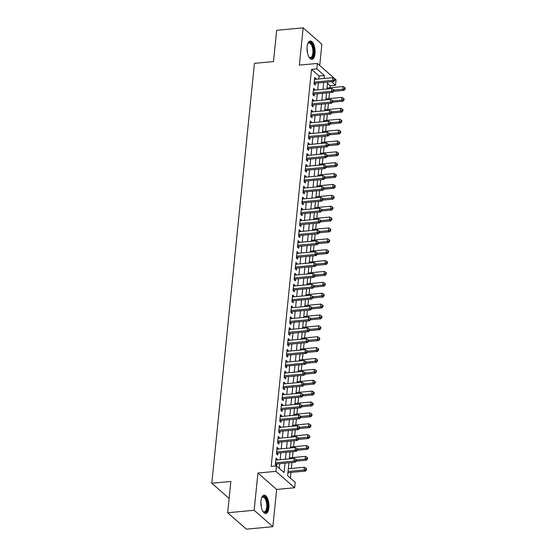 <?xml version="1.0" encoding="UTF-8"?>
<svg xmlns="http://www.w3.org/2000/svg" width="557" height="557" viewBox="0 0 557 557"><rect width="100%" height="100%" fill="white"/><g stroke="black" fill="none" stroke-linecap="round" stroke-linejoin="round"><path stroke-width="0.84" d="M268.885 507.803A9.197 3.969 84.7 0 0 264.088 495.194A9.197 3.969 84.7 0 0 260.989 500.889A9.197 3.969 84.7 0 0 265.786 513.505A9.197 3.969 84.7 0 0 268.885 507.803M315.018 53.653A9.197 3.969 84.7 0 0 310.221 41.037A9.197 3.969 84.7 0 0 307.123 46.732A9.197 3.969 84.7 0 0 311.92 59.348A9.197 3.969 84.7 0 0 315.018 53.653M288.916 462.811L287.607 475.671L295.203 482.32L294.646 487.765L275.924 471.361L276.481 465.917L284.07 472.573L285.024 463.173M276.648 489.436L257.926 473.032L254.138 510.289L227.667 512.746L246.389 529.15L272.86 526.692L276.648 489.436L294.646 487.765M319.711 65.489L321.869 44.254L303.147 27.85L299.36 65.106L317.365 63.435L336.08 79.839L335.53 85.277L331.471 81.719M330.036 87.741L330.238 85.771L335.53 85.277M290.385 478.101L290.963 472.427M291.36 468.472L291.965 462.526M292.467 457.589L293.073 451.65M293.574 446.714L294.18 440.775M294.681 435.839L295.28 429.893M295.781 424.956L296.387 419.017M296.888 414.081L297.494 408.135M297.995 403.205L298.594 397.259M299.095 392.323L299.701 386.384M300.202 381.448L300.808 375.502M301.309 370.572L301.908 364.626M302.409 359.69L303.015 353.751M303.516 348.814L304.122 342.868M304.623 337.932L305.229 331.993M305.73 327.056L306.329 321.117M306.83 316.181L307.436 310.235M307.937 305.299L308.543 299.36M309.044 294.423L309.643 288.477M310.145 283.548L310.75 277.602M311.252 272.665L311.857 266.726M312.359 261.79L312.957 255.844M313.459 250.915L314.064 244.969M314.566 240.032L315.171 234.093M315.673 229.157L316.279 223.211M316.78 218.274L317.379 212.335M317.88 207.399L318.486 201.46M318.987 196.524L319.593 190.578M320.094 185.641L320.693 179.702M321.194 174.766L321.8 168.82M322.301 163.89L322.907 157.944M323.408 153.008L324.007 147.069M324.508 142.132L325.114 136.186M325.615 131.257L326.221 125.311M326.722 120.375L327.328 114.436M327.829 109.499L328.428 103.553M328.929 98.617L329.535 92.678M254.138 510.289L272.86 526.692M227.667 512.746L230.842 481.471L211.785 483.239L254.438 63.352L273.494 61.583L276.669 30.308L303.147 27.85M277.212 459.978L277.275 459.309L276.014 458.202L275.353 464.733L276.613 465.84L276.808 463.932M278.312 449.102L278.382 448.434L277.114 447.327L276.453 453.851L277.72 454.958L277.915 453.057M279.419 438.22L279.489 437.558L278.222 436.451L277.56 442.975L278.827 444.082L279.015 442.181M280.526 427.344L280.596 426.676L279.329 425.569L278.667 432.1L279.927 433.207L280.122 431.299M281.626 416.469L281.696 415.801L280.436 414.693L279.767 421.217L281.034 422.324L281.229 420.424M282.733 405.587L282.803 404.925L281.536 403.811L280.874 410.342L282.141 411.449L282.329 409.548M283.84 394.711L283.91 394.043L282.643 392.936L281.981 399.46L283.241 400.574L283.436 398.666M284.947 383.836L285.01 383.167L283.75 382.06L283.081 388.584L284.349 389.691L284.543 387.79M286.047 372.953L286.117 372.292L284.85 371.178L284.188 377.709L285.456 378.816L285.65 376.915M287.154 362.078L287.224 361.409L285.957 360.302L285.295 366.826L286.556 367.94L286.751 366.033M288.261 351.195L288.324 350.534L287.064 349.427L286.402 355.951L287.663 357.058L287.858 355.157M289.362 340.32L289.431 339.652L288.164 338.545L287.503 345.075L288.77 346.182L288.965 344.275M290.469 329.445L290.538 328.776L289.271 327.669L288.61 334.193L289.877 335.3L290.065 333.399M291.576 318.562L291.645 317.901L290.378 316.794L289.717 323.318L290.977 324.425L291.172 322.524M292.676 307.687L292.745 307.018L291.485 305.911L290.817 312.442L292.084 313.549L292.279 311.642M293.783 296.811L293.852 296.143L292.585 295.036L291.924 301.56L293.191 302.667L293.379 300.766M294.89 285.929L294.959 285.268L293.692 284.154L293.031 290.684L294.291 291.791L294.486 289.891M295.997 275.054L296.059 274.385L294.799 273.278L294.131 279.802L295.398 280.916L295.593 279.008M297.097 264.178L297.166 263.51L295.899 262.403L295.238 268.927L296.505 270.034L296.7 268.133M298.204 253.296L298.274 252.634L297.006 251.52L296.345 258.051L297.605 259.158L297.8 257.257M299.311 242.42L299.374 241.752L298.113 240.645L297.445 247.169L298.712 248.283L298.907 246.375M300.411 231.538L300.481 230.877L299.213 229.769L298.552 236.293L299.819 237.4L300.014 235.5M301.518 220.663L301.588 219.994L300.32 218.887L299.659 225.418L300.926 226.525L301.114 224.617M302.625 209.787L302.688 209.119L301.428 208.012L300.766 214.536L302.026 215.643L302.221 213.742M303.725 198.905L303.795 198.243L302.535 197.136L301.866 203.66L303.133 204.767L303.328 202.866M304.832 188.029L304.902 187.361L303.635 186.254L302.973 192.785L304.24 193.892L304.428 191.984M305.939 177.154L306.009 176.485L304.742 175.378L304.08 181.902L305.34 183.009L305.535 181.109M307.046 166.271L307.109 165.61L305.849 164.496L305.18 171.027L306.447 172.134L306.642 170.233M308.146 155.396L308.216 154.728L306.949 153.621L306.287 160.144L307.555 161.258L307.749 159.351M309.253 144.521L309.323 143.852L308.056 142.745L307.394 149.269L308.655 150.376L308.85 148.475M310.36 133.638L310.423 132.977L309.163 131.863L308.494 138.394L309.762 139.501L309.957 137.6M311.46 122.763L311.53 122.094L310.263 120.987L309.601 127.511L310.869 128.625L311.064 126.718M312.568 111.88L312.637 111.219L311.37 110.112L310.709 116.636L311.976 117.743L312.164 115.842M313.675 101.005L313.737 100.337L312.477 99.23L311.816 105.76L313.076 106.867L313.271 104.96M314.775 90.13L314.844 89.461L313.584 88.354L312.916 94.878L314.183 95.985L314.378 94.084M330.238 85.771L327.46 83.341M318.806 78.976L319.105 76.017L311.516 69.367L271.182 466.411L276.481 465.917M279.252 468.353L279.725 463.661M280.129 459.706L280.832 452.785M281.236 448.831L281.939 441.91M282.343 437.948L283.047 431.027M283.443 427.073L284.147 420.152M284.55 416.197L285.254 409.277M285.657 405.315L286.361 398.394M286.758 394.44L287.461 387.519M287.865 383.564L288.568 376.643M288.972 372.682L289.675 365.761M290.072 361.806L290.775 354.886M291.179 350.931L291.882 344.003M292.286 340.048L292.989 333.128M293.393 329.173L294.096 322.252M294.493 318.291L295.196 311.37M295.6 307.415L296.303 300.495M296.707 296.54L297.41 289.619M297.807 285.657L298.51 278.737M298.914 274.782L299.617 267.861M300.021 263.907L300.724 256.986M301.121 253.024L301.824 246.103M302.228 242.149L302.931 235.228M303.335 231.273L304.038 224.346M304.442 220.391L305.145 213.47M305.542 209.516L306.246 202.595M306.649 198.633L307.353 191.712M307.756 187.758L308.46 180.837M308.857 176.882L309.56 169.962M309.964 166L310.667 159.079M311.071 155.125L311.774 148.204M312.171 144.249L312.874 137.328M313.278 133.367L313.981 126.446M314.385 122.491L315.088 115.571M315.492 111.616L316.188 104.688M316.592 100.733L317.295 93.813M317.699 89.858L318.402 82.937M315.882 79.247L315.951 78.586L314.684 77.479L314.023 84.003L315.29 85.11L315.478 83.209M211.785 483.239L229.122 498.431M257.926 473.032L275.924 471.361M311.516 69.367L316.808 68.873L317.365 63.435M327.593 82.081L326.889 89.002M326.486 92.963L325.782 99.884M325.379 103.839L324.675 110.759M324.278 114.714L323.575 121.635M323.171 125.597L322.468 132.517M322.064 136.472L321.361 143.393M320.957 147.347L320.254 154.268M319.857 158.23L319.154 165.15M318.75 169.105L318.047 176.026M317.643 179.981L316.94 186.901M316.543 190.863L315.84 197.784M315.436 201.738L314.733 208.659M314.329 212.621L313.626 219.542M313.229 223.496L312.526 230.417M312.122 234.372L311.419 241.292M311.015 245.254L310.312 252.175M309.908 256.129L309.205 263.05M308.808 267.005L308.105 273.926M307.701 277.887L306.998 284.808M306.594 288.763L305.89 295.683M305.494 299.638L304.79 306.559M304.387 310.521L303.683 317.441M303.28 321.396L302.576 328.317M302.179 332.278L301.476 339.199M301.072 343.154L300.369 350.075M299.965 354.029L299.262 360.95M298.858 364.912L298.155 371.832M297.758 375.787L297.055 382.708M296.651 386.662L295.948 393.583M295.544 397.545L294.841 404.466M294.444 408.42L293.741 415.341M293.337 419.296L292.634 426.223M292.23 430.178L291.527 437.099M291.13 441.053L290.427 447.974M290.023 451.936L289.32 458.857M324.097 78.488L324.397 75.522L316.808 68.873M285.428 459.219L286.131 452.298M286.528 448.336L287.231 441.416M287.635 437.461L288.338 430.54M288.742 426.578L289.445 419.658M289.842 415.703L290.545 408.782M290.949 404.828L291.652 397.907M292.056 393.945L292.759 387.024M293.156 383.07L293.859 376.149M294.263 372.194L294.966 365.274M295.37 361.312L296.073 354.391M296.477 350.437L297.18 343.516M297.577 339.561L298.28 332.633M298.684 328.679L299.387 321.758M299.791 317.803L300.495 310.883M300.891 306.921L301.595 300M301.998 296.046L302.702 289.125M303.105 285.17L303.809 278.249M304.206 274.288L304.909 267.367M305.313 263.412L306.016 256.492M306.42 252.537L307.123 245.616M307.527 241.654L308.23 234.734M308.627 230.779L309.33 223.858M309.734 219.904L310.437 212.976M310.841 209.021L311.544 202.1M311.941 198.146L312.644 191.225M313.048 187.263L313.751 180.343M314.155 176.388L314.858 169.467M315.255 165.513L315.958 158.592M316.362 154.63L317.065 147.709M317.469 143.755L318.172 136.834M318.576 132.879L319.279 125.959M319.676 121.997L320.379 115.076M320.783 111.121L321.486 104.201M321.89 100.246L322.594 93.318M322.99 89.364L323.694 82.443M319.105 76.017L324.397 75.522M314.559 78.711L315.951 78.586M313.452 89.593L314.844 89.461M312.352 100.469L313.737 100.337M311.245 111.344L312.637 111.219M310.138 122.227L311.53 122.094M309.038 133.102L310.423 132.977M307.93 143.978L309.323 143.852M306.823 154.86L308.216 154.728M305.723 165.735L307.109 165.61M304.616 176.618L306.009 176.485M303.509 187.493L304.902 187.361M302.402 198.369L303.795 198.243M301.302 209.251L302.688 209.119M300.195 220.126L301.588 219.994M299.088 231.002L300.481 230.877M297.988 241.884L299.374 241.752M296.881 252.76L298.274 252.634M295.774 263.635L297.166 263.51M294.674 274.517L296.059 274.385M293.567 285.393L294.959 285.268M292.46 296.275L293.852 296.143M291.353 307.151L292.745 307.018M290.253 318.026L291.645 317.901M289.146 328.909L290.538 328.776M288.039 339.784L289.431 339.652M286.939 350.659L288.324 350.534M285.832 361.542L287.224 361.409M284.724 372.417L286.117 372.292M283.624 383.293L285.01 383.167M282.517 394.175L283.91 394.043M281.41 405.05L282.803 404.925M280.303 415.933L281.696 415.801M279.203 426.808L280.596 426.676M278.096 437.684L279.489 437.558M276.989 448.566L278.382 448.434M275.889 459.441L277.275 459.309M314.141 82.854L314.635 83.285L333.908 81.496L332.64 80.389L314.218 82.102M334.478 79.776L334.987 80.222L335.098 79.129L334.59 78.69L334.478 79.776L332.64 80.389L332.919 77.667L314.489 79.379M314.635 83.285A1.177 0.968 -48.8 0 0 314.232 83.404L314.078 83.473M333.908 81.496L334.987 80.222M334.59 78.69L332.919 77.667M333.692 91.32L344.024 90.359L342.764 89.252L343.035 86.537L326.987 88.027M333.984 90.067L342.764 89.252L344.602 88.64L345.103 89.085L345.215 87.999L344.713 87.553L344.602 88.64M343.035 86.537L344.713 87.553M345.103 89.085L344.024 90.359M307.722 43.843A7.958 3.433 -95.3 0 1 307.944 43.467A7.958 3.433 -95.3 0 1 312.011 44.254A7.958 3.433 -95.3 0 1 313.64 53.263A7.958 3.433 -95.3 0 1 309.232 57.385A7.958 3.433 -95.3 0 1 308.947 57.051M309.003 57.12A7.366 3.175 84.7 0 0 310.374 57.656A7.366 3.175 84.7 0 0 312.853 53.089A7.366 3.175 84.7 0 0 309.01 42.986A7.366 3.175 84.7 0 0 307.763 43.766M311.37 59.314A9.135 3.941 84.7 0 0 314.141 53.709A9.135 3.941 84.7 0 0 309.685 41.176M261.588 498A7.958 3.433 -95.3 0 1 261.811 497.617A7.958 3.433 -95.3 0 1 263.029 496.572A7.958 3.433 -95.3 0 1 267.423 503.347A7.958 3.433 -95.3 0 1 265.153 512.28A7.958 3.433 -95.3 0 1 263.099 511.535A7.958 3.433 -95.3 0 1 262.813 511.208M262.869 511.277A7.366 3.175 84.7 0 0 264.241 511.813A7.366 3.175 84.7 0 0 264.547 511.751A7.366 3.175 84.7 0 0 266.692 503.827A7.366 3.175 84.7 0 0 262.876 497.143A7.366 3.175 84.7 0 0 262.577 497.206A7.366 3.175 84.7 0 0 261.63 497.916M265.236 513.47A9.135 3.941 84.7 0 0 265.306 513.443A9.135 3.941 84.7 0 0 268.008 503.981A9.135 3.941 84.7 0 0 263.552 495.333M313.034 93.729L313.528 94.161L332.801 92.371L331.533 91.264L313.111 92.977M333.371 90.652L333.88 91.097L333.991 90.011L333.483 89.566L333.371 90.652L331.533 91.264L331.812 88.549L313.389 90.255M313.528 94.161A1.177 0.968 -48.8 0 0 313.125 94.279L312.971 94.356M332.801 92.371L333.88 91.097M333.483 89.566L331.812 88.549M311.927 104.612L312.421 105.043L331.694 103.254L330.433 102.14L312.004 103.853M332.271 101.534L332.773 101.973L332.884 100.887L332.383 100.441L332.271 101.534L330.433 102.14L330.705 99.425L312.282 101.137M312.421 105.043A1.177 0.968 -48.8 0 0 312.017 105.155L311.864 105.231M331.694 103.254L332.773 101.973M332.383 100.441L330.705 99.425M310.827 115.487L311.321 115.919L330.593 114.129L329.326 113.022L310.903 114.735M331.164 112.41L331.673 112.855L331.784 111.762L331.276 111.323L331.164 112.41L329.326 113.022L329.605 110.3L311.175 112.013M311.321 115.919A1.177 0.968 -48.8 0 0 310.917 116.037L310.764 116.107M330.593 114.129L331.673 112.855M331.276 111.323L329.605 110.3M309.72 126.362L310.214 126.794L329.486 125.005L328.219 123.898L309.796 125.61M330.057 123.285L330.566 123.731L330.677 122.644L330.169 122.199L330.057 123.285L328.219 123.898L328.498 121.182L310.075 122.888M310.214 126.794A1.177 0.968 -48.8 0 0 309.81 126.912L309.657 126.989M329.486 125.005L330.566 123.731M330.169 122.199L328.498 121.182M332.585 102.203L342.924 101.242L341.657 100.135L341.935 97.412L325.88 98.902M332.877 100.949L341.657 100.135L343.495 99.522L344.003 99.968L344.115 98.874L343.606 98.436L343.495 99.522M341.935 97.412L343.606 98.436M344.003 99.968L342.924 101.242M331.478 113.078L341.817 112.117L340.55 111.01L340.828 108.288L324.78 109.785M331.777 111.825L340.55 111.01L342.388 110.397L342.896 110.843L343.008 109.757L342.499 109.311L342.388 110.397M340.828 108.288L342.499 109.311M342.896 110.843L341.817 112.117M330.378 123.953L340.71 123L339.443 121.886L339.721 119.17L323.673 120.66M330.67 122.7L339.443 121.886L341.288 121.28L341.789 121.718L341.901 120.632L341.392 120.187L341.288 121.28M339.721 119.17L341.392 120.187M341.789 121.718L340.71 123M329.271 134.836L339.603 133.875L338.343 132.768L338.614 130.046L322.566 131.536M329.563 133.583L338.343 132.768L340.181 132.155L340.689 132.601L340.793 131.508L340.292 131.069L340.181 132.155M338.614 130.046L340.292 131.069M340.689 132.601L339.603 133.875M308.613 137.245L309.107 137.676L328.379 135.887L327.119 134.78L308.689 136.486M328.957 134.167L329.459 134.606L329.57 133.52L329.069 133.081L328.957 134.167L327.119 134.78L327.391 132.058L308.968 133.771M309.107 137.676A1.177 0.968 -48.8 0 0 308.703 137.788L308.55 137.864M328.379 135.887L329.459 134.606M329.069 133.081L327.391 132.058M328.164 145.711L338.503 144.75L337.236 143.643L337.514 140.921L321.459 142.418M328.463 144.458L337.236 143.643L339.074 143.031L339.582 143.476L339.693 142.39L339.185 141.944L339.074 143.031M337.514 140.921L339.185 141.944M339.582 143.476L338.503 144.75M307.513 148.12L308.007 148.552L327.279 146.763L326.012 145.655L307.589 147.368M327.85 145.043L328.358 145.488L328.47 144.402L327.962 143.957L327.85 145.043L326.012 145.655L326.291 142.933L307.861 144.646M308.007 148.552A1.177 0.968 -48.8 0 0 307.603 148.67L307.443 148.747M327.279 146.763L328.358 145.488M327.962 143.957L326.291 142.933M327.063 156.594L337.396 155.633L336.129 154.519L336.407 151.803L320.359 153.293M327.356 155.34L336.129 154.519L337.967 153.913L338.475 154.352L338.586 153.266L338.078 152.82L337.967 153.913M336.407 151.803L338.078 152.82M338.475 154.352L337.396 155.633M306.406 158.996L306.9 159.434L326.172 157.638L324.905 156.531L306.482 158.244M326.743 155.925L327.251 156.364L327.363 155.278L326.855 154.832L326.743 155.925L324.905 156.531L325.184 153.816L306.761 155.521M306.9 159.434A1.177 0.968 -48.8 0 0 306.496 159.546L306.343 159.622M326.172 157.638L327.251 156.364M326.855 154.832L325.184 153.816M325.956 167.469L336.289 166.508L335.029 165.401L335.3 162.679L319.252 164.169M326.249 166.216L335.029 165.401L336.867 164.788L337.368 165.234L337.479 164.141L336.978 163.702L336.867 164.788M335.3 162.679L336.978 163.702M337.368 165.234L336.289 166.508M305.299 169.878L305.793 170.31L325.065 168.52L323.798 167.413L305.375 169.119M325.643 166.801L326.144 167.246L326.256 166.153L325.748 165.714L325.643 166.801L323.798 167.413L324.077 164.691L305.654 166.404M305.793 170.31A1.177 0.968 -48.8 0 0 305.389 170.421L305.236 170.498M325.065 168.52L326.144 167.246M325.748 165.714L324.077 164.691M324.849 178.344L335.189 177.384L333.922 176.277L334.2 173.561L318.144 175.051M325.149 177.091L333.922 176.277L335.76 175.664L336.268 176.109L336.379 175.023L335.871 174.578L335.76 175.664M334.2 173.561L335.871 174.578M336.268 176.109L335.189 177.384M304.192 180.753L304.686 181.185L323.958 179.396L322.698 178.289L304.268 180.002M324.536 177.676L325.044 178.122L325.149 177.035L324.647 176.59L324.536 177.676L322.698 178.289L322.969 175.566L304.547 177.279M304.686 181.185A1.177 0.968 -48.8 0 0 304.289 181.303L304.129 181.38M323.958 179.396L325.044 178.122M324.647 176.59L322.969 175.566M303.092 191.629L303.586 192.068L322.858 190.278L321.591 189.164L303.168 190.877M323.429 188.558L323.937 188.997L324.049 187.911L323.54 187.465L323.429 188.558L321.591 189.164L321.869 186.449L303.44 188.162M303.586 192.068A1.177 0.968 -48.8 0 0 303.182 192.179L303.029 192.256M322.858 190.278L323.937 188.997M323.54 187.465L321.869 186.449M301.985 202.511L302.479 202.943L321.751 201.154L320.484 200.047L302.061 201.759M322.329 199.434L322.83 199.879L322.942 198.786L322.433 198.348L322.329 199.434L320.484 200.047L320.762 197.324L302.34 199.037M302.479 202.943A1.177 0.968 -48.8 0 0 302.075 203.061L301.922 203.131M321.751 201.154L322.83 199.879M322.433 198.348L320.762 197.324M300.877 213.387L301.372 213.818L320.644 212.029L319.384 210.922L300.954 212.635M321.222 210.309L321.723 210.755L321.835 209.669L321.333 209.223L321.222 210.309L319.384 210.922L319.655 208.207L301.233 209.912M301.372 213.818A1.177 0.968 -48.8 0 0 300.968 213.937L300.815 214.013M320.644 212.029L321.723 210.755M321.333 209.223L319.655 208.207M299.777 224.269L300.272 224.701L319.544 222.911L318.277 221.797L299.854 223.51M320.115 221.192L320.623 221.63L320.735 220.544L320.226 220.099L320.115 221.192L318.277 221.797L318.555 219.082L300.126 220.795M300.272 224.701A1.177 0.968 -48.8 0 0 299.868 224.812L299.715 224.889M319.544 222.911L320.623 221.63M320.226 220.099L318.555 219.082M298.67 235.145L299.165 235.576L318.437 233.787L317.17 232.68L298.747 234.393M319.008 232.067L319.516 232.513L319.627 231.42L319.119 230.981L319.008 232.067L317.17 232.68L317.448 229.957L299.025 231.67M299.165 235.576A1.177 0.968 -48.8 0 0 298.761 235.695L298.608 235.764M318.437 233.787L319.516 232.513M319.119 230.981L317.448 229.957M297.563 246.02L298.058 246.452L317.33 244.662L316.07 243.555L297.64 245.268M317.908 242.943L318.409 243.388L318.52 242.302L318.019 241.856L317.908 242.943L316.07 243.555L316.341 240.84L297.918 242.546M298.058 246.452A1.177 0.968 -48.8 0 0 297.654 246.57L297.501 246.647M317.33 244.662L318.409 243.388M318.019 241.856L316.341 240.84M296.463 256.902L296.958 257.334L316.23 255.545L314.963 254.438L296.54 256.143M316.801 253.825L317.309 254.264L317.42 253.177L316.912 252.739L316.801 253.825L314.963 254.438L315.241 251.715L296.811 253.428M296.958 257.334A1.177 0.968 -48.8 0 0 296.554 257.445L296.394 257.522M316.23 255.545L317.309 254.264M316.912 252.739L315.241 251.715M295.356 267.778L295.851 268.209L315.123 266.42L313.856 265.313L295.433 267.026M315.694 264.7L316.202 265.146L316.313 264.06L315.805 263.614L315.694 264.7L313.856 265.313L314.134 262.591L295.711 264.303M295.851 268.209A1.177 0.968 -48.8 0 0 295.447 268.328L295.294 268.404M315.123 266.42L316.202 265.146M315.805 263.614L314.134 262.591M294.249 278.653L294.744 279.092L314.016 277.295L312.749 276.188L294.326 277.901M314.594 275.583L315.095 276.021L315.206 274.935L314.698 274.49L314.594 275.583L312.749 276.188L313.027 273.473L294.604 275.179M294.744 279.092A1.177 0.968 -48.8 0 0 294.34 279.203L294.187 279.28M314.016 277.295L315.095 276.021M314.698 274.49L313.027 273.473M293.142 289.536L293.636 289.967L312.909 288.178L311.648 287.071L293.219 288.777M313.487 286.458L313.995 286.904L314.099 285.811L313.598 285.372L313.487 286.458L311.648 287.071L311.92 284.349L293.497 286.061M293.636 289.967A1.177 0.968 -48.8 0 0 293.24 290.079L293.079 290.155M312.909 288.178L313.995 286.904M313.598 285.372L311.92 284.349M292.042 300.411L292.536 300.843L311.809 299.053L310.541 297.946L292.119 299.659M312.38 297.334L312.888 297.779L312.999 296.693L312.491 296.247L312.38 297.334L310.541 297.946L310.82 295.224L292.39 296.937M292.536 300.843A1.177 0.968 -48.8 0 0 292.133 300.961L291.979 301.038M311.809 299.053L312.888 297.779M312.491 296.247L310.82 295.224M323.749 189.227L334.082 188.266L332.814 187.159L333.093 184.437L317.044 185.927M324.042 187.974L332.814 187.159L334.653 186.546L335.161 186.985L335.272 185.899L334.764 185.46L334.653 186.546M333.093 184.437L334.764 185.46M335.161 186.985L334.082 188.266M322.642 200.102L332.975 199.141L331.714 198.034L331.986 195.312L315.937 196.802M322.935 198.849L331.714 198.034L333.552 197.422L334.054 197.867L334.165 196.781L333.664 196.336L333.552 197.422M331.986 195.312L333.664 196.336M334.054 197.867L332.975 199.141M321.535 210.978L331.875 210.017L330.607 208.91L330.886 206.194L314.83 207.684M321.828 209.724L330.607 208.91L332.445 208.297L332.954 208.743L333.065 207.657L332.557 207.211L332.445 208.297M330.886 206.194L332.557 207.211M332.954 208.743L331.875 210.017M320.428 221.86L330.767 220.899L329.5 219.792L329.779 217.07L313.73 218.56M320.728 220.607L329.5 219.792L331.338 219.18L331.847 219.625L331.958 218.532L331.45 218.093L331.338 219.18M329.779 217.07L331.45 218.093M331.847 219.625L330.767 220.899M319.328 232.735L329.66 231.775L328.393 230.668L328.672 227.945L312.623 229.442M319.621 231.482L328.393 230.668L330.238 230.055L330.74 230.501L330.851 229.414L330.343 228.969L330.238 230.055M328.672 227.945L330.343 228.969M330.74 230.501L329.66 231.775M318.221 243.611L328.553 242.657L327.293 241.543L327.565 238.828L311.516 240.318M318.513 242.358L327.293 241.543L329.131 240.937L329.64 241.376L329.744 240.29L329.243 239.844L329.131 240.937M327.565 238.828L329.243 239.844M329.64 241.376L328.553 242.657M317.114 254.493L327.453 253.532L326.186 252.425L326.465 249.703L310.409 251.193M317.413 253.24L326.186 252.425L328.024 251.813L328.533 252.258L328.644 251.165L328.136 250.727L328.024 251.813M326.465 249.703L328.136 250.727M328.533 252.258L327.453 253.532M316.014 265.369L326.346 264.408L325.079 263.301L325.358 260.585L309.309 262.075M316.306 264.115L325.079 263.301L326.917 262.688L327.425 263.134L327.537 262.048L327.029 261.602L326.917 262.688M325.358 260.585L327.029 261.602M327.425 263.134L326.346 264.408M314.907 276.251L325.239 275.29L323.979 274.176L324.251 271.461L308.202 272.951M315.199 274.998L323.979 274.176L325.817 273.571L326.318 274.009L326.43 272.923L325.929 272.477L325.817 273.571M324.251 271.461L325.929 272.477M326.318 274.009L325.239 275.29M313.8 287.127L324.139 286.166L322.872 285.059L323.151 282.336L307.095 283.826M314.099 285.873L322.872 285.059L324.71 284.446L325.218 284.892L325.33 283.798L324.822 283.36L324.71 284.446M323.151 282.336L324.822 283.36M325.218 284.892L324.139 286.166M312.7 298.002L323.032 297.041L321.765 295.934L322.043 293.219L305.995 294.709M312.992 296.749L321.765 295.934L323.603 295.321L324.111 295.767L324.223 294.681L323.714 294.235L323.603 295.321M322.043 293.219L323.714 294.235M324.111 295.767L323.032 297.041M311.593 308.884L321.925 307.924L320.665 306.816L320.936 304.094L304.888 305.584M311.885 307.631L320.665 306.816L322.503 306.204L323.004 306.642L323.116 305.556L322.614 305.118L322.503 306.204M320.936 304.094L322.614 305.118M323.004 306.642L321.925 307.924M290.935 311.286L291.429 311.725L310.702 309.936L309.434 308.822L291.012 310.534M311.279 308.216L311.781 308.655L311.892 307.568L311.384 307.123L311.279 308.216L309.434 308.822L309.713 306.106L291.29 307.819M291.429 311.725A1.177 0.968 -48.8 0 0 291.026 311.836L290.872 311.913M310.702 309.936L311.781 308.655M311.384 307.123L309.713 306.106M289.828 322.169L290.322 322.6L309.595 320.811L308.334 319.704L289.905 321.417M310.172 319.091L310.674 319.537L310.785 318.444L310.284 318.005L310.172 319.091L308.334 319.704L308.606 316.982L290.183 318.695M290.322 322.6A1.177 0.968 -48.8 0 0 289.918 322.719L289.765 322.788M309.595 320.811L310.674 319.537M310.284 318.005L308.606 316.982M288.728 333.044L289.222 333.476L308.494 331.687L307.227 330.58L288.805 332.292M309.065 329.967L309.574 330.412L309.685 329.326L309.177 328.881L309.065 329.967L307.227 330.58L307.506 327.864L289.076 329.57M289.222 333.476A1.177 0.968 -48.8 0 0 288.818 333.594L288.665 333.671M308.494 331.687L309.574 330.412M309.177 328.881L307.506 327.864M287.621 343.927L288.115 344.358L307.387 342.569L306.12 341.455L287.697 343.168M307.958 340.849L308.467 341.288L308.578 340.202L308.07 339.756L307.958 340.849L306.12 341.455L306.399 338.74L287.976 340.452M288.115 344.358A1.177 0.968 -48.8 0 0 287.711 344.47L287.558 344.546M307.387 342.569L308.467 341.288M308.07 339.756L306.399 338.74M310.486 319.76L320.825 318.799L319.558 317.692L319.836 314.97L303.781 316.46M310.778 318.507L319.558 317.692L321.396 317.079L321.904 317.525L322.016 316.439L321.507 315.993L321.396 317.079M319.836 314.97L321.507 315.993M321.904 317.525L320.825 318.799M309.379 330.635L319.718 329.674L318.451 328.567L318.729 325.852L302.681 327.342M309.678 329.382L318.451 328.567L320.289 327.955L320.797 328.4L320.909 327.314L320.4 326.868L320.289 327.955M318.729 325.852L320.4 326.868M320.797 328.4L319.718 329.674M308.279 341.518L318.611 340.557L317.344 339.45L317.622 336.727L301.574 338.217M308.571 340.264L317.344 339.45L319.189 338.837L319.69 339.283L319.802 338.19L319.293 337.751L319.189 338.837M317.622 336.727L319.293 337.751M319.69 339.283L318.611 340.557M307.172 352.393L317.504 351.432L316.244 350.325L316.515 347.603L300.467 349.1M307.464 351.14L316.244 350.325L318.082 349.712L318.59 350.158L318.695 349.072L318.193 348.626L318.082 349.712M316.515 347.603L318.193 348.626M318.59 350.158L317.504 351.432M286.514 354.802L287.008 355.234L306.28 353.444L305.02 352.337L286.59 354.05M306.858 351.725L307.36 352.17L307.471 351.084L306.97 350.638L306.858 351.725L305.02 352.337L305.292 349.615L286.869 351.328M287.008 355.234A1.177 0.968 -48.8 0 0 286.604 355.352L286.451 355.422M306.28 353.444L307.36 352.17M306.97 350.638L305.292 349.615M306.065 363.268L316.404 362.315L315.137 361.201L315.415 358.485L299.36 359.975M306.364 362.015L315.137 361.201L316.975 360.595L317.483 361.033L317.594 359.947L317.086 359.502L316.975 360.595M315.415 358.485L317.086 359.502M317.483 361.033L316.404 362.315M285.414 365.677L285.908 366.109L305.18 364.32L303.913 363.213L285.49 364.926M305.751 362.6L306.259 363.046L306.371 361.959L305.863 361.514L305.751 362.6L303.913 363.213L304.192 360.497L285.762 362.203M285.908 366.109A1.177 0.968 -48.8 0 0 285.504 366.228L285.344 366.304M305.18 364.32L306.259 363.046M305.863 361.514L304.192 360.497M304.964 374.151L315.297 373.19L314.03 372.083L314.308 369.361L298.26 370.851M305.257 372.898L314.03 372.083L315.875 371.47L316.376 371.916L316.487 370.823L315.979 370.384L315.875 371.47M314.308 369.361L315.979 370.384M316.376 371.916L315.297 373.19M284.307 376.56L284.801 376.992L304.073 375.202L302.806 374.095L284.383 375.801M304.644 373.482L305.152 373.921L305.264 372.835L304.756 372.396L304.644 373.482L302.806 374.095L303.085 371.373L284.662 373.086M284.801 376.992A1.177 0.968 -48.8 0 0 284.397 377.103L284.244 377.18M304.073 375.202L305.152 373.921M304.756 372.396L303.085 371.373M303.857 385.026L314.19 384.065L312.93 382.958L313.201 380.243L297.153 381.733M304.15 383.773L312.93 382.958L314.768 382.346L315.269 382.791L315.38 381.705L314.879 381.26L314.768 382.346M313.201 380.243L314.879 381.26M315.269 382.791L314.19 384.065M283.2 387.435L283.694 387.867L302.966 386.078L301.699 384.971L283.276 386.683M303.544 384.358L304.045 384.803L304.157 383.717L303.649 383.272L303.544 384.358L301.699 384.971L301.978 382.248L283.555 383.961M283.694 387.867A1.177 0.968 -48.8 0 0 283.29 387.985L283.137 388.062M302.966 386.078L304.045 384.803M303.649 383.272L301.978 382.248M302.75 395.909L313.09 394.948L311.823 393.834L312.101 391.118L296.046 392.608M303.05 394.655L311.823 393.834L313.661 393.228L314.169 393.667L314.28 392.581L313.772 392.135L313.661 393.228M312.101 391.118L313.772 392.135M314.169 393.667L313.09 394.948M282.093 398.311L282.587 398.749L301.859 396.953L300.599 395.846L282.169 397.559M302.437 395.24L302.945 395.679L303.05 394.593L302.548 394.147L302.437 395.24L300.599 395.846L300.871 393.131L282.448 394.836M282.587 398.749A1.177 0.968 -48.8 0 0 282.19 398.861L282.03 398.937M301.859 396.953L302.945 395.679M302.548 394.147L300.871 393.131M301.65 406.784L311.983 405.823L310.715 404.716L310.994 401.994L294.945 403.484M301.943 405.531L310.715 404.716L312.554 404.103L313.062 404.549L313.173 403.456L312.665 403.017L312.554 404.103M310.994 401.994L312.665 403.017M313.062 404.549L311.983 405.823M280.993 409.193L281.487 409.625L300.759 407.835L299.492 406.728L281.069 408.434M301.33 406.116L301.838 406.561L301.95 405.468L301.441 405.03L301.33 406.116L299.492 406.728L299.77 404.006L281.341 405.719M281.487 409.625A1.177 0.968 -48.8 0 0 281.083 409.736L280.93 409.813M300.759 407.835L301.838 406.561M301.441 405.03L299.77 404.006M300.543 417.659L310.876 416.699L309.615 415.592L309.887 412.876L293.838 414.366M300.836 416.406L309.615 415.592L311.454 414.979L311.955 415.425L312.066 414.338L311.565 413.893L311.454 414.979M309.887 412.876L311.565 413.893M311.955 415.425L310.876 416.699M279.886 420.069L280.38 420.5L299.652 418.711L298.385 417.604L279.962 419.317M300.23 416.991L300.731 417.437L300.843 416.351L300.334 415.905L300.23 416.991L298.385 417.604L298.663 414.881L280.241 416.594M280.38 420.5A1.177 0.968 -48.8 0 0 279.976 420.619L279.823 420.695M299.652 418.711L300.731 417.437M300.334 415.905L298.663 414.881M299.436 428.542L309.776 427.581L308.508 426.474L308.787 423.752L292.731 425.242M299.729 427.289L308.508 426.474L310.346 425.861L310.855 426.3L310.966 425.214L310.458 424.775L310.346 425.861M308.787 423.752L310.458 424.775M310.855 426.3L309.776 427.581M278.779 430.944L279.273 431.383L298.545 429.593L297.285 428.479L278.855 430.192M299.123 427.873L299.624 428.312L299.736 427.226L299.234 426.78L299.123 427.873L297.285 428.479L297.556 425.764L279.134 427.477M279.273 431.383A1.177 0.968 -48.8 0 0 278.869 431.494L278.716 431.571M298.545 429.593L299.624 428.312M299.234 426.78L297.556 425.764M298.329 439.417L308.669 438.456L307.401 437.349L307.68 434.627L291.631 436.117M298.629 438.164L307.401 437.349L309.239 436.737L309.748 437.182L309.859 436.096L309.351 435.651L309.239 436.737M307.68 434.627L309.351 435.651M309.748 437.182L308.669 438.456M277.678 441.826L278.173 442.258L297.445 440.469L296.178 439.362L277.755 441.074M298.016 438.749L298.524 439.195L298.636 438.101L298.127 437.663L298.016 438.749L296.178 439.362L296.456 436.639L278.027 438.352M278.173 442.258A1.177 0.968 -48.8 0 0 277.769 442.376L277.616 442.446M297.445 440.469L298.524 439.195M298.127 437.663L296.456 436.639M297.229 450.293L307.561 449.332L306.294 448.225L306.573 445.509L290.524 446.999M297.522 449.039L306.294 448.225L308.139 447.619L308.641 448.058L308.752 446.972L308.244 446.526L308.139 447.619M306.573 445.509L308.244 446.526M308.641 448.058L307.561 449.332M276.571 452.702L277.066 453.133L296.338 451.344L295.071 450.237L276.648 451.95M296.909 449.624L297.417 450.07L297.529 448.984L297.02 448.538L296.909 449.624L295.071 450.237L295.349 447.522L276.926 449.227M277.066 453.133A1.177 0.968 -48.8 0 0 276.662 453.252L276.509 453.328M296.338 451.344L297.417 450.07M297.02 448.538L295.349 447.522M296.122 461.175L306.454 460.214L305.194 459.107L305.466 456.385L289.417 457.875M296.415 459.922L305.194 459.107L307.032 458.495L307.541 458.94L307.645 457.847L307.144 457.408L307.032 458.495M305.466 456.385L307.144 457.408M307.541 458.94L306.454 460.214M275.464 463.584L275.959 464.016L295.231 462.226L293.971 461.112L275.541 462.825M295.809 460.507L296.31 460.945L296.421 459.859L295.92 459.414L295.809 460.507L293.971 461.112L294.242 458.397L275.819 460.11M275.959 464.016A1.177 0.968 -48.8 0 0 275.555 464.127L275.402 464.204M295.231 462.226L296.31 460.945M295.92 459.414L294.242 458.397M287.913 472.712L305.354 471.09L304.087 469.983L304.366 467.26L288.31 468.757M288.039 471.473L304.087 469.983L305.925 469.37L306.434 469.816L306.545 468.729L306.037 468.284L305.925 469.37M304.366 467.26L306.037 468.284M306.434 469.816L305.354 471.09M307.032 48.529A7.366 3.175 -95.3 0 1 307.408 52.574M260.899 502.686A7.366 3.175 -95.3 0 1 261.275 506.731"/></g></svg>
